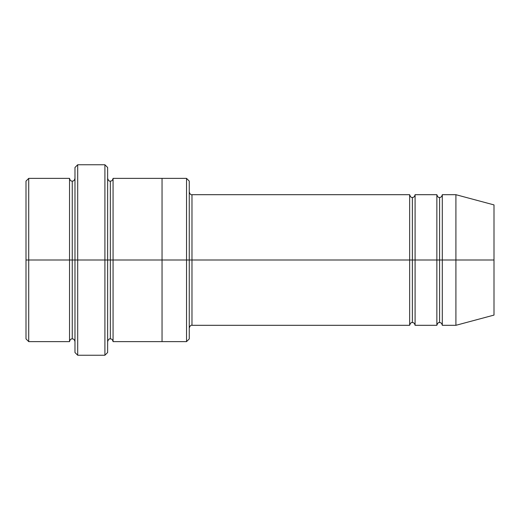 <?xml version="1.0" encoding="UTF-8"?>
<svg xmlns="http://www.w3.org/2000/svg" width="520" height="520" viewBox="0 0 520 520"><rect width="100%" height="100%" fill="white"/><g stroke="black" fill="none" stroke-linecap="round" stroke-linejoin="round"><path stroke-width="0.78" d="M191.978 260L191.978 325.306L191.978 260L189.254 260L189.254 181.097L189.254 338.904L189.254 260L186.537 260L186.537 178.373L186.537 260L191.978 260L191.978 194.694L191.978 260L412.373 260L412.373 197.418L412.373 322.582L412.373 260L409.65 260L409.65 194.694L409.65 325.306L409.65 194.694L409.65 325.306L409.65 260L191.978 260L191.978 325.306L191.978 260M74.977 260L74.977 167.486L74.977 260L77.695 260L77.695 164.769L77.695 260L77.695 164.769L77.695 260L104.91 260L104.91 164.769L104.91 260L107.627 260L107.627 167.486L107.627 260L110.351 260L110.351 181.09L110.351 338.91L110.351 260L107.627 260L107.627 167.486L107.627 352.515L107.627 260L104.91 260L104.91 164.769L104.91 355.231L104.91 260L77.695 260L77.695 355.231L77.695 260L72.254 260L72.254 181.097L72.254 338.904L72.254 260L69.537 260L69.537 178.373L69.537 260L72.254 260L72.254 338.904L72.254 181.097L72.254 260L74.977 260L74.977 352.515L74.977 260M26 260L26 181.097L26 260L28.723 260L28.723 178.373L28.723 260L28.723 178.373L28.723 260L69.537 260L69.537 178.373L69.537 341.627L69.537 260L69.537 341.627L69.537 260L28.723 260L28.723 341.627L28.723 260L26 260L26 338.904L26 260M455.91 260L455.91 194.694L455.91 260L455.91 194.694L455.91 260L494 260L494 204.906L494 315.094L494 260L455.91 260L455.91 325.306L455.91 260L455.91 325.306L455.91 260L442.306 260L442.306 194.694L442.306 260L455.91 260M436.859 260L439.582 260L439.582 197.418L439.582 322.582L439.582 260L436.859 260L436.859 194.694L436.859 325.306L436.859 194.694L436.859 325.306L436.859 260L415.09 260L415.09 325.306L415.09 260L412.373 260L412.373 322.582L412.373 197.418L412.373 260L415.09 260L415.09 194.694L415.09 260L436.859 260M439.582 260L439.582 322.582L439.582 197.418L439.582 260L442.306 260L442.306 325.306L442.306 260L439.582 260M110.351 260L110.351 338.91L110.351 181.09L110.351 260L113.067 260L113.067 341.627L113.067 260L110.351 260M186.537 260L186.537 341.627L186.537 260L162.045 260L162.045 178.373L162.045 260L186.537 260L186.537 341.627L186.537 260M162.045 260L162.045 341.627L162.045 260L113.067 260L113.067 178.373L113.067 260L162.045 260L162.045 178.373L162.045 341.627L162.045 260M415.09 260L415.09 325.306L415.09 260M113.067 260L113.067 341.627L113.067 260M442.306 260L442.306 194.694L442.306 260M28.723 260L28.723 341.627L28.723 260M104.91 260L104.91 355.231L104.91 260M77.695 260L77.695 355.231L77.695 260M494 315.094L455.91 325.306L442.306 325.306C441.812 323.343 440.901 322.433 439.582 322.582C438.51 322.199 437.606 323.108 436.859 325.306L415.09 325.306C414.603 323.343 413.693 322.433 412.373 322.582C411.3 322.199 410.397 323.108 409.65 325.306L191.978 325.306C190.905 324.922 190.002 325.832 189.254 328.022M74.977 167.486L77.695 164.769L104.91 164.769L107.627 167.486M189.254 181.097L186.537 178.373L113.067 178.373C112.58 180.33 111.67 181.239 110.351 181.09C109.278 181.474 108.374 180.564 107.627 178.373M26 181.097L28.723 178.373L69.537 178.373C70.025 180.336 70.934 181.239 72.254 181.097C73.58 181.239 74.484 180.336 74.977 178.373M74.977 341.627C74.484 339.664 73.58 338.76 72.254 338.904C70.934 338.76 70.025 339.664 69.537 341.627L28.723 341.627L26 338.904M494 204.906L455.91 194.694L442.306 194.694C441.812 196.658 440.901 197.567 439.582 197.418C438.51 197.802 437.606 196.892 436.859 194.694L415.09 194.694C414.603 196.658 413.693 197.567 412.373 197.418C411.3 197.802 410.397 196.892 409.65 194.694L191.978 194.694C190.905 195.078 190.002 194.168 189.254 191.978M189.254 338.904L186.537 341.627L113.067 341.627C112.58 339.671 111.67 338.76 110.351 338.91C109.278 338.526 108.374 339.437 107.627 341.627M107.627 352.515L104.91 355.231L77.695 355.231L74.977 352.515"/></g></svg>

